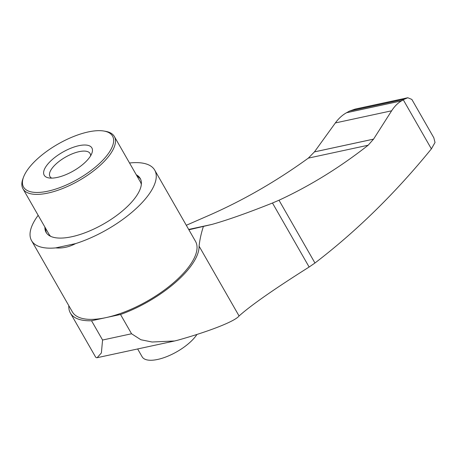 <?xml version="1.0" encoding="UTF-8"?>
<svg xmlns="http://www.w3.org/2000/svg" width="458" height="458" viewBox="0 0 458 458"><rect width="100%" height="100%" fill="white"/><g stroke="black" fill="none" stroke-linecap="round" stroke-linejoin="round"><path stroke-width="0.69" d="M90.592 155.846A23.129 9.097 -29.8 0 0 90.094 153.527A23.129 9.097 -29.8 0 0 65.505 157.128A23.129 9.097 -29.8 0 0 49.951 176.519A23.129 9.097 -29.8 0 0 51.702 178.116M239.07 315.974L199.081 246.146A73.246 28.797 150.2 0 1 120.517 314.48L131.561 333.767L140.881 339.744L152.085 342.012L174.63 340.981L178.276 340.065C209.684 331.186 234.834 321.39 239.07 315.974C250.881 305.371 274.233 289.055 309.133 267.025L314.961 263.012C356.513 231.21 395.323 193.167 431.39 148.884L435.026 142.484L433.818 137.772L411.851 99.426L407.792 97.737L355.168 109.09L349.569 111.065L404.271 99.26L407.792 97.737M102.575 340.025L91.531 320.737A73.246 28.797 150.2 0 1 70.377 313.02L95.705 357.246L96.541 357.704L97.13 357.704L101.378 352.952L102.575 340.025L131.561 333.767M188.885 229.79L211.997 224.409C227.678 219.983 247.841 212.85 272.476 203.014L309.133 267.025M188.69 229.447L211.997 224.409L188.685 229.441M199.081 246.146A308.91 121.456 150.2 0 1 203.318 226.676M186.303 225.279L209.146 215.3C243.496 200.192 276.558 181.133 308.326 158.13L368.175 145.215L373.562 139.123L391.636 110.796C394.452 106.411 397.75 103.102 401.523 100.869L403.298 99.833L431.39 148.884M272.476 203.014L279.002 200.226C310.089 185.822 339.813 167.485 368.175 145.215M349.569 111.065L346.546 112.731L401.523 100.869M346.546 112.731C342.349 115.055 338.622 118.456 335.365 122.939L314.451 151.879L308.326 158.13M404.271 99.26L403.298 99.833M129.534 162.996A70.956 27.898 150.2 0 1 154.718 170.13L195.509 241.355A70.956 27.898 150.2 0 1 172.981 283.262A70.956 27.898 150.2 0 1 106.021 317.612A70.956 27.898 150.2 0 1 96.535 319.117A70.956 27.898 150.2 0 1 72.364 311.881L31.573 240.656A70.956 27.898 150.2 0 1 38.163 215.323M154.718 170.13A70.956 27.898 150.2 0 1 75.587 243.61C69.066 247.039 62.448 248.471 55.744 247.893A70.956 27.898 150.2 0 1 31.573 240.656M89.957 156.836A27.469 10.797 -29.8 0 0 91.881 153.23A27.469 10.797 -29.8 0 0 62.677 152.193A27.469 10.797 -29.8 0 0 48.794 177.91A27.469 10.797 -29.8 0 0 89.957 156.836M108.947 152.737A51.273 20.158 -29.8 0 0 103.977 131.051A51.273 20.158 -29.8 0 0 58.023 144.07A51.273 20.158 -29.8 0 0 23.541 177.114A51.273 20.158 -29.8 0 0 52.865 189.927A51.273 20.158 -29.8 0 0 108.947 152.737M23.541 177.114L22.974 178.626A52.647 20.696 -29.8 0 0 22.986 188.822A52.647 20.696 -29.8 0 0 63.141 188.312A52.647 20.696 -29.8 0 0 110.67 153.596A52.647 20.696 -29.8 0 0 114.351 136.495A52.647 20.696 -29.8 0 0 105.569 131.326L103.977 131.051M141.327 184.448A52.647 20.696 -29.8 0 0 140.394 181.969L114.351 136.495M22.986 188.822L49.029 234.296A52.647 20.696 -29.8 0 0 50.695 236.357M140.6 179.187A54.244 21.331 -29.8 0 0 137.108 176.227M45.743 228.553A54.244 21.331 -29.8 0 0 46.527 233.059M136.272 174.767A54.244 21.331 150.2 0 1 140.217 178.431A54.244 21.331 150.2 0 1 136.421 196.053A54.244 21.331 150.2 0 1 87.449 231.828A54.244 21.331 150.2 0 1 46.069 232.349A54.244 21.331 150.2 0 1 44.901 227.088M137.646 348.962L142.14 356.805A32.73 12.87 -29.8 0 0 167.107 356.484A32.73 12.87 -29.8 0 0 196.654 334.901A32.73 12.87 -29.8 0 0 196.969 334.432M55.744 247.893L75.587 243.61M70.377 313.02A73.246 28.797 150.2 0 1 68.815 305.681M91.531 320.737L120.517 314.48M335.365 122.939L391.636 110.796M314.451 151.879L373.562 139.123M314.428 151.901L373.545 139.146M279.002 200.226L314.961 263.012M174.63 340.981L97.205 357.687"/></g></svg>
